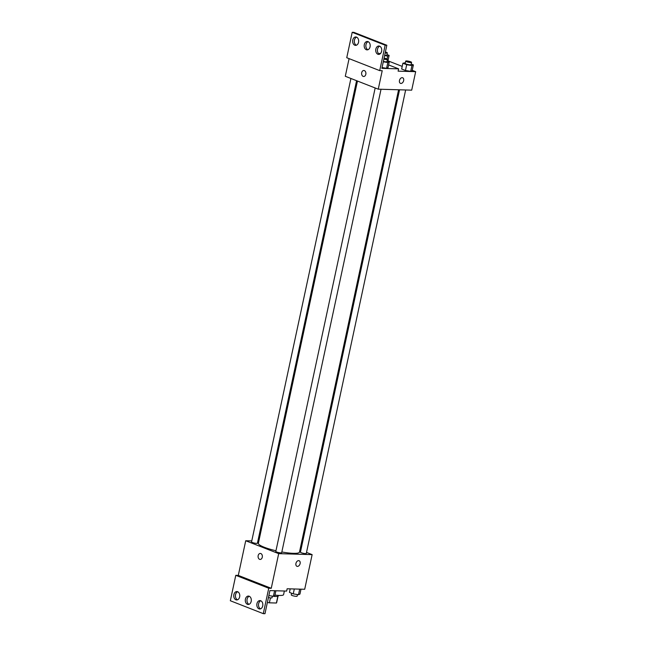 <?xml version="1.0" encoding="UTF-8"?>
<svg xmlns="http://www.w3.org/2000/svg" width="646" height="646" viewBox="0 0 646 646"><rect width="100%" height="100%" fill="white"/><g stroke="black" fill="none" stroke-linecap="round" stroke-linejoin="round"><path stroke-width="0.97" d="M277.853 596.306L276.407 603.025A9.294 1.607 12.1 0 0 276.617 602.775L278.014 596.25M276.407 603.025L269.366 602.823A9.294 1.607 12.1 0 1 267.379 602.443M278.507 595.418L278.402 595.911A9.601 1.663 -167.9 0 1 272.362 596.177M270.432 597.881L269.366 602.823M274.962 595.071A14.398 2.495 12.1 0 0 283.594 594.603L284.361 591.017M306.511 552.419L312.131 554.623L304.702 589.281L287.139 588.772L286.646 591.082L269.923 590.589L264.973 613.7L263.293 613.652L268.744 588.231L271.255 588.304L238.293 575.408L235.782 575.328L268.744 588.231M263.293 613.652L230.331 600.748L235.782 575.328M312.131 554.623L278.684 553.646L245.722 540.742L238.293 575.408M245.722 540.742L251.779 540.92M257.875 541.098L258.836 541.122M350.915 78.481L251.552 541.946A2.996 0.517 12.1 0 0 254.379 543.084A2.996 0.517 12.1 0 0 257.423 543.205L356.576 80.693M299.962 549.859L300.85 550.206M375.173 87.969L275.818 551.442A2.996 0.517 12.1 0 0 278.644 552.58A2.996 0.517 12.1 0 0 281.68 552.701L381.035 89.261M399.551 89.802L300.43 552.16A2.996 0.517 12.1 0 0 303.257 553.299A2.996 0.517 12.1 0 0 306.301 553.42L405.648 89.98M281.842 551.975A21.019 3.642 12.1 0 0 293.365 553.331A21.019 3.642 12.1 0 0 299.478 552.088L398.59 89.77M357.464 81.041L258.376 543.278A21.019 3.642 12.1 0 0 275.963 550.755M260.839 553.549A2.996 2.148 91.7 0 1 262.341 556.876A2.996 2.148 91.7 0 1 260.136 559.436A2.996 2.148 91.7 0 1 258.077 556.376A2.996 2.148 91.7 0 1 260.314 553.436A2.996 2.148 91.7 0 1 260.839 553.549M278.684 553.646L271.255 588.304M296.934 566.3A2.996 2.027 111.4 0 0 300.115 563.57A2.996 2.027 -68.6 0 1 296.934 566.3A2.996 2.027 -68.6 0 1 296.143 562.771A2.996 2.027 -68.6 0 1 299.122 560.72A2.996 2.027 -68.6 0 1 300.115 563.57A2.996 2.027 111.4 0 0 299.114 560.712M260.314 553.436A2.996 2.148 -88.3 0 0 258.077 556.376A2.996 2.148 -88.3 0 0 260.136 559.436M239.65 596.88A4.199 3.012 -88.3 0 0 236.888 591.558A4.199 3.012 -88.3 0 0 233.755 595.669A4.199 3.012 -88.3 0 0 236.646 599.948A4.199 3.012 -88.3 0 0 239.65 596.88M262.72 605.916A4.199 3.012 -88.3 0 0 259.958 600.586A4.199 3.012 -88.3 0 0 256.833 604.696A4.199 3.012 -88.3 0 0 259.716 608.984A4.199 3.012 -88.3 0 0 262.72 605.916M251.189 601.394A4.199 3.012 -88.3 0 0 248.427 596.072A4.199 3.012 -88.3 0 0 245.294 600.182A4.199 3.012 -88.3 0 0 248.177 604.462A4.199 3.012 -88.3 0 0 251.189 601.394M237.72 591.744A4.199 3.012 -88.3 0 0 235.427 595.717A4.199 3.012 -88.3 0 0 237.486 599.811M260.79 600.772A4.199 3.012 -88.3 0 0 258.505 604.745A4.199 3.012 -88.3 0 0 260.556 608.839M249.259 596.258A4.199 3.012 -88.3 0 0 246.966 600.231A4.199 3.012 -88.3 0 0 249.017 604.325M412.221 70.325L415.669 71.666L411.704 90.157L378.257 89.18L345.295 76.276L349.082 58.633M364.376 70.6A2.996 2.148 91.7 0 1 365.878 73.927A2.996 2.148 91.7 0 1 363.674 76.486A2.996 2.148 91.7 0 1 361.607 73.426A2.996 2.148 91.7 0 1 363.843 70.487A2.996 2.148 91.7 0 1 364.376 70.6M415.669 71.666L398.106 71.157L398.606 68.847L381.883 68.355L386.833 45.252L385.161 45.204L379.711 70.624L382.222 70.697L378.257 89.18M386.833 45.252L353.871 32.348L352.199 32.3L346.749 57.72L379.711 70.624M410.703 71.326L412.148 70.68L410.703 71.326L405.462 70.487L410.703 71.326L411.946 65.553L406.697 64.705L402.894 63.219L405.357 62.735M401.65 68.993L405.462 70.487L401.65 68.993L402.894 63.219M387.963 60.829L402.208 66.401M400.463 83.35A2.996 2.027 111.4 0 0 403.653 80.621A2.996 2.027 -68.6 0 1 400.472 83.35A2.996 2.027 -68.6 0 1 399.672 79.821A2.996 2.027 -68.6 0 1 402.652 77.762A2.996 2.027 -68.6 0 1 403.653 80.621A2.996 2.027 111.4 0 0 402.652 77.762M363.843 70.487A2.996 2.148 -88.3 0 0 361.607 73.426A2.996 2.148 -88.3 0 0 363.674 76.486M385.161 45.204L352.199 32.3M370.077 46.811A4.199 3.012 -88.3 0 0 367.316 41.489A4.199 3.012 -88.3 0 0 364.183 45.591A4.199 3.012 -88.3 0 0 367.073 49.879A4.199 3.012 -88.3 0 0 370.077 46.811M375.851 49.072A4.199 3.012 -88.3 0 0 378.613 54.393A4.199 3.012 -88.3 0 0 381.738 50.283A4.199 3.012 -88.3 0 0 378.855 46.003A4.199 3.012 -88.3 0 0 375.851 49.072M352.773 40.036A4.199 3.012 -88.3 0 0 355.534 45.365A4.199 3.012 -88.3 0 0 358.667 41.255A4.199 3.012 -88.3 0 0 355.776 36.967A4.199 3.012 -88.3 0 0 352.773 40.036M398.606 68.847L388.609 64.931M386.591 68.298L388.028 67.652L386.591 68.298L382.052 67.572L386.591 68.298L387.826 62.525L383.288 61.79M368.147 41.675A4.199 3.012 -88.3 0 0 365.854 45.648A4.199 3.012 -88.3 0 0 367.913 49.742M379.686 46.189A4.199 3.012 -88.3 0 0 377.522 49.12A4.199 3.012 -88.3 0 0 379.452 54.256M356.608 37.161A4.199 3.012 -88.3 0 0 354.444 40.084A4.199 3.012 -88.3 0 0 356.374 45.228M386.946 54.555L389.126 55.403L387.681 56.057L384.62 55.564M378.653 53.715L380.801 53.19M379.711 54.143L378.685 53.747M384.693 55.241A2.996 0.517 12.1 0 0 386.809 55.193L387.309 52.883A2.996 0.517 12.1 0 0 385.396 51.971M387.681 56.057L387.059 58.98M389.126 55.403L387.891 61.184M385.186 52.932A2.996 0.517 12.1 0 0 387.309 52.883M411.211 64.051L413.383 64.899L411.946 65.553M405.704 61.12L405.204 63.429A2.996 0.517 12.1 0 0 408.03 64.568A2.996 0.517 12.1 0 0 411.074 64.689L411.567 62.379A2.996 0.517 12.1 0 0 409.814 61.507A2.996 0.517 12.1 0 0 406.576 60.942A2.996 0.517 12.1 0 0 405.704 61.12A2.996 0.517 12.1 0 0 408.522 62.258A2.996 0.517 12.1 0 0 411.567 62.379M406.697 64.705L405.462 70.487M413.383 64.899L412.148 70.68M387.091 61.023L389.263 61.871L387.826 62.525M383.369 61.418A2.996 0.517 12.1 0 0 386.954 61.661L387.447 59.351A2.996 0.517 12.1 0 0 384.079 58.108M389.263 61.871L388.028 67.652M383.861 59.101A2.996 0.517 12.1 0 0 387.447 59.351M300.996 589.176L299.946 594.07L298.5 594.716L293.252 593.876L289.448 592.382L290.199 588.861M299.696 589.136L298.5 594.716M294.301 588.974L293.252 593.876M291.629 593.238L291.265 594.909A2.996 0.517 12.1 0 0 294.091 596.048A2.996 0.517 12.1 0 0 297.136 596.169L297.475 594.554M275.882 590.767L274.833 595.66L273.387 596.306L268.857 595.58M274.59 590.727L273.387 596.306M268.437 597.51A2.996 0.517 12.1 0 0 272.023 597.76L272.37 596.145M381.439 51.623L381.285 52.358"/></g></svg>
